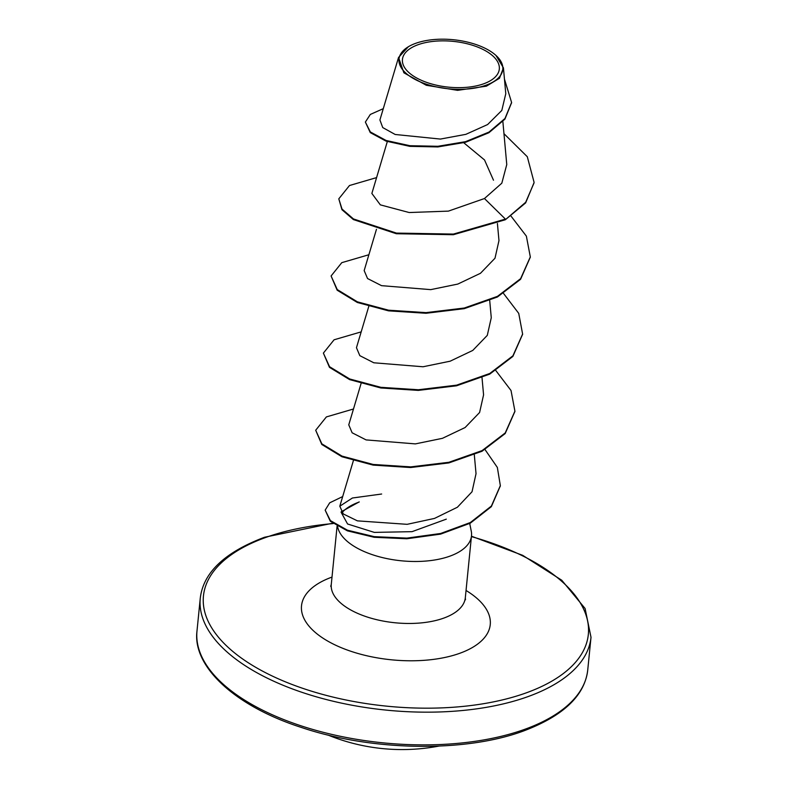 <?xml version="1.0" encoding="UTF-8"?>
<svg xmlns="http://www.w3.org/2000/svg" width="788" height="788" viewBox="0 0 788 788"><rect width="100%" height="100%" fill="white"/><g stroke="black" fill="none" stroke-linecap="round" stroke-linejoin="round"><path stroke-width="1.18" d="M483.625 83.823A48.679 23.01 -174.3 0 1 415.118 77.096A48.679 23.01 -174.3 0 1 418.132 44.689A48.679 23.01 -174.3 0 1 486.639 51.427A48.679 23.01 -174.3 0 1 483.625 83.823M485.969 85.232A52.166 24.655 -174.3 0 1 416.566 80.189A52.166 24.655 -174.3 0 1 408.391 46.728A52.166 24.655 -174.3 0 1 415.788 43.291A52.166 24.655 -174.3 0 1 495.997 55.465A52.166 24.655 -174.3 0 1 485.969 85.232M495.997 55.465L503.434 67.867L499.464 78.278L486.403 86.168L457.572 90.344L426.298 85.281L403.889 72.811L398.541 57.465L408.391 46.728M446.304 519.154L412.035 531.664L374.33 532.393L347.577 523.99L341.046 512.141M341.194 511.806L359.22 501.897M359.17 502.035A67.354 31.845 5.7 0 0 341.953 512.692M337.579 526.364A67.354 31.845 5.7 0 0 379.796 556.919A67.354 31.845 5.7 0 0 449.79 556.19A67.354 31.845 5.7 0 0 471.5 535.801A67.354 31.845 5.7 0 0 471.263 531.181L469.717 523.488M463.768 142.766L484.521 159.944L493.485 180.206M381.648 494.017L352.403 498.006L339.815 506.201L343.263 513.943L357.397 520.858L407.13 524.325L434.474 518.425L457.385 507.245L472.032 491.761L476.031 473.677L474.317 454.873M361.062 383.569L348.769 424.84L352.137 432.789L366.095 439.911L415.365 443.89L442.432 438.325L465.097 427.539L479.596 412.498L483.576 394.867L482.02 377.738M368.764 306.443L356.462 347.715L359.82 355.654L373.817 362.785L423.058 366.765L450.125 361.2L472.77 350.424L487.289 335.373L491.269 317.731L489.722 300.612M376.457 229.308L364.164 270.579L367.553 278.538L381.53 285.66L430.75 289.629L457.798 284.074L480.473 273.288L495.002 258.218L498.971 240.606L497.415 223.477M387.322 141.554L371.867 193.454L380.338 204.86L409.169 212.533L448.392 211.125L484.453 198.537L501.818 183.19L506.763 164.564L502.872 121.618M398.541 57.465L379.914 119.963L382.741 127.577L395.182 134.482L440.364 139.072L465.856 134.344L487.614 124.543L501.808 110.448L505.778 93.703M534.018 182.964L525.704 202.25L505.344 219.744L525.635 202.9L534.047 182.639M383.283 108.665L370.33 114.437L365.366 122.061L370.271 132.601L386.051 141.121L409.829 146.351L437.734 146.942L465.452 142.313L488.915 132.719L504.911 119.136L511.56 102.775M534.077 182.314L527.3 156.723L503.965 133.694M365.366 122.061L370.34 131.951L386.11 140.481L409.888 145.711L437.793 146.292L465.511 141.673L488.984 132.079L504.98 118.495L511.589 102.46L504.458 79.105M376.585 177.605L349.478 185.525L338.791 198.842L342.022 209.066L353.448 218.936L396.413 233.09L453.405 234.075L505.413 219.103L484.453 198.537M505.344 219.744L453.336 234.716L396.344 233.731L353.388 219.576L341.962 209.707L338.791 198.842M530.275 257.233L520.572 279.307L497.415 296.997L464.24 308.66L426.022 313.269L388.514 310.846L357.338 302.484L337.175 290.211L331.088 275.977L341.785 262.66L368.882 254.741M522.582 334.358L512.87 356.432L489.722 374.123L456.548 385.795L418.329 390.395L380.811 387.972L349.636 379.619L329.473 367.346L323.385 353.103L334.082 339.786L361.19 331.876M514.879 411.494L505.177 433.567L482.02 451.258L448.845 462.92L410.627 467.53L373.118 465.107L341.943 456.754L321.78 444.471L315.692 430.238L326.38 416.921L353.487 409.002M500.311 485.95L491.338 506.674L470.288 523.183L440.571 534.126L406.815 538.765L374.152 537.288L347.4 530.836L330.31 521.242L325.168 510.141L329.699 502.823L342.681 496.568M511.067 216.178L526.374 236.134L530.314 256.908L520.632 278.656L497.484 296.347L464.309 308.019L426.091 312.629L388.573 310.196L357.397 301.843L337.234 289.57L331.088 275.977M503.591 293.52L518.731 313.378L522.611 334.043L512.939 355.792L489.781 373.482L456.607 385.155L418.389 389.755L380.88 387.332L349.705 378.979L329.542 366.696L323.385 353.103M495.888 370.646L511.028 390.513L514.919 411.169L505.236 432.927L482.089 450.608L448.914 462.28L410.696 466.89L373.177 464.457L342.002 456.104L321.839 443.831L315.692 430.238M485.053 449.623L497.346 467.432L500.341 485.625L491.407 506.034L470.357 522.533L440.63 533.486L406.884 538.115L374.221 536.648L347.459 530.196L330.379 520.602L325.168 510.141M196.99 630.991A196.35 92.817 5.7 0 0 309.359 728.437A196.35 92.817 5.7 0 0 524.453 729.422A196.35 92.817 5.7 0 0 587.74 669.987L591.01 637.275A196.35 92.817 -174.3 0 1 527.724 696.71A196.35 92.817 -174.3 0 1 312.629 695.725A196.35 92.817 -174.3 0 1 200.26 598.279L196.99 630.991C192.331 665.909 233.8 705.674 300.986 727.324C371.404 751.22 464.93 752.757 523.468 731.008C563.322 715.967 584.745 695.627 587.74 669.987M471.421 536.608A193.405 91.428 -174.3 0 1 526 692.947A193.405 91.428 -174.3 0 1 253.795 666.185A193.405 91.428 -174.3 0 1 265.783 537.446A193.405 91.428 -174.3 0 1 333.176 523.567M471.5 535.801L465.314 597.777A67.354 31.845 -174.3 0 1 443.605 618.166A67.354 31.845 -174.3 0 1 369.818 617.831A67.354 31.845 -174.3 0 1 331.275 584.4L330.724 586.341M466.043 590.478A94.846 44.837 -174.3 0 1 459.69 653.321A94.846 44.837 -174.3 0 1 326.252 640.22A94.846 44.837 -174.3 0 1 332.004 577.092M327.916 735.027A196.35 196.35 0 0 0 438.837 746.098M332.694 523.212L264.532 537.249C224.678 552.299 203.255 572.64 200.26 598.279M465.314 597.777L465.481 599.786M337.097 526.089L331.275 584.4M353.359 460.704L339.815 506.201M505.778 93.693L503.434 67.867M511.53 103.1L511.589 102.46M471.46 536.214L522.671 555.323L561.755 580.234L585.09 608.494L591.01 637.275M530.314 256.908L530.245 257.548M522.611 334.043L522.552 334.683M514.919 411.169L514.85 411.809M500.341 485.625L500.281 486.265"/></g></svg>
